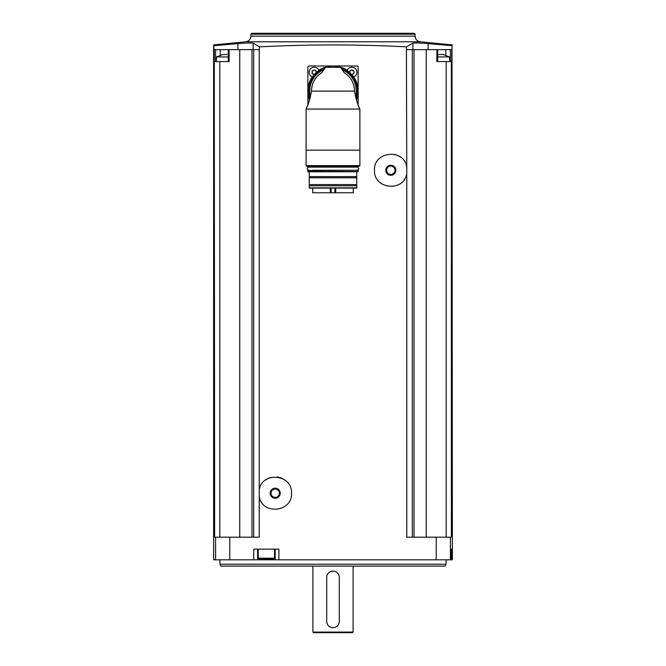 <?xml version="1.0" encoding="UTF-8"?>
<svg xmlns="http://www.w3.org/2000/svg" width="666" height="666" viewBox="0 0 666 666"><rect width="100%" height="100%" fill="white"/><g stroke="black" fill="none" stroke-linecap="round" stroke-linejoin="round"><path stroke-width="1" d="M253.122 49.634L253.122 43.165L259.598 46.861C308.533 44.306 357.467 44.306 406.402 46.861L406.76 166.758C403.721 148.085 373.41 151.39 374.467 170.288C373.451 189.177 403.721 192.432 406.76 173.776L406.76 537.196L436.222 537.196L436.222 559.815L213.62 559.815L213.62 44.922L213.994 49.634L259.24 49.634L259.24 489.71C262.262 471.037 292.607 474.342 291.533 493.223C292.574 512.104 262.271 515.392 259.24 496.728L259.24 537.196L214.635 537.196L214.269 49.634M259.598 46.861L259.24 49.634M278.887 559.815L278.887 549.134L253.721 549.134L253.721 559.815M406.76 166.758L406.76 173.776M406.76 49.634L412.312 49.634L412.312 537.196M259.24 496.728L259.24 489.71M253.688 49.634L253.688 537.196M229.121 49.634L229.121 61.572L219.83 61.572L219.83 537.196M239.743 49.634L239.743 537.196M428.13 49.634L428.13 43.623L452.006 45.679L452.006 49.634L426.257 49.634L426.257 537.196M412.312 49.634L426.257 49.634M452.006 45.679L452.38 559.815L436.222 559.815M446.17 537.196L446.17 61.572L451.731 61.572L451.731 49.634M451.365 61.572L451.365 537.196L436.222 537.196M451.839 549.134L451.223 549.134L451.223 559.815L451.223 549.134L451.839 549.134L451.839 559.815M214.635 61.572L219.83 61.572M446.17 61.572L436.879 61.572L436.879 49.634M414.027 49.634L414.027 537.196M251.973 49.634L251.973 537.196M213.994 45.679L237.87 43.623C246.362 42.949 251.44 42.799 253.122 43.165M406.402 46.861L412.878 43.165C414.585 42.799 419.663 42.949 428.13 43.623M250.891 34.182L415.109 34.182L414.227 33.3L251.773 33.3L250.891 34.182L250.891 36.164C250.632 39.344 248.926 41.217 245.787 41.792L420.213 41.792L452.38 44.922M219.905 564.219L446.095 564.219L445.005 566.1L220.995 566.1L219.905 564.219L219.905 559.815M353.105 632.076L352.481 632.7L313.52 632.7L312.895 632.076L353.105 632.076L353.105 566.1M339.285 577.405A6.285 6.285 0 0 0 333 571.128A6.285 6.285 0 0 0 326.715 577.405L326.715 621.395A6.285 6.285 0 0 0 333 627.672A6.285 6.285 0 0 0 339.285 621.395L339.285 577.405M257.6 549.134L257.6 559.815M275.2 549.134L275.2 559.815M259.24 559.19L273.56 559.19L259.24 559.19L258.233 558.183L258.233 549.134M412.878 49.634L412.878 43.165M237.87 49.634L237.87 43.623M437.737 56.926L449.458 56.926L449.866 61.572M443.781 54.495L438.877 54.495M222.744 54.57L216.542 56.926L228.263 56.926M221.92 54.629L227.123 54.495M358.133 104.945L358.133 67.224A1.257 1.257 0 0 0 356.876 65.976L309.124 65.976A1.257 1.257 0 0 0 307.867 67.224L307.867 104.945M348.668 76.307L348.668 76.307A21.553 21.553 0 0 1 351.798 80.561A21.553 21.553 0 0 0 348.659 76.299M347.144 70.479A5.028 5.028 0 0 1 356.793 71.354A5.028 5.028 0 0 1 353.621 76.956M350.183 70.704L352.356 70.038L351.34 70.038A0.916 0.916 0 0 1 350.183 70.704L349.675 71.587A0.916 0.916 0 0 1 349.875 72.644M352.789 70.613A0.916 0.916 0 0 1 352.356 70.038L354.029 71.587L354.029 72.919L352.356 74.475A0.916 0.916 0 0 1 353.513 73.809M312.379 76.956A5.028 5.028 0 0 1 314.152 67.224A5.028 5.028 0 0 1 318.856 70.479M312.487 70.704L314.66 70.038L313.644 70.038A0.916 0.916 0 0 1 312.487 70.704L311.971 72.919L313.644 74.475A0.916 0.916 0 0 0 313.211 73.893M315.093 70.613A0.916 0.916 0 0 1 314.66 70.038L316.325 71.587A0.916 0.916 0 0 0 316.125 72.644M311.971 72.919A0.916 0.916 0 0 0 311.971 71.587M315.093 70.621A0.916 0.916 0 0 0 315.817 70.704M313.203 73.893A0.916 0.916 0 0 0 312.487 73.809M352.797 70.621A0.916 0.916 0 0 0 353.513 70.704M354.029 71.587A0.916 0.916 0 0 0 354.029 72.919M325.291 67.516L325.89 67.133A25.008 25.008 0 0 0 309.573 99.858A25.008 25.008 0 0 1 318.964 70.413A5.153 5.153 0 0 0 318.914 70.288A25.133 25.133 0 0 1 347.086 70.288A5.153 5.153 0 0 0 347.036 70.413M309.515 100.058A25.133 25.133 0 0 1 312.188 77.015A5.153 5.153 0 0 0 312.304 77.065M359.89 165.618L359.265 166.25L306.735 166.25L306.11 165.618L359.89 165.618L359.89 109.074L359.89 150.166L306.11 150.166L306.11 109.074L359.89 109.074L358.35 105.494M306.11 165.618L306.11 109.074L308.241 103.946M310.131 97.827L308.791 102.389M357.334 102.739L356.094 98.685M359.89 109.074C357.6 104.587 355.819 98.601 354.553 91.1L311.447 91.1C310.19 98.585 308.408 104.579 306.11 109.074M311.447 91.1A21.553 21.553 0 0 1 313.045 82.975A21.553 21.553 0 0 0 311.447 91.1C311.788 83.108 315.118 77.048 321.445 72.919L321.445 72.919A21.553 21.553 0 0 1 321.695 72.761M354.553 91.1A21.553 21.553 0 0 0 352.955 82.967A21.553 21.553 0 0 1 354.553 91.1C354.22 83.117 350.882 77.056 344.555 72.919A21.553 21.553 0 0 1 344.563 72.919L344.555 72.919A21.553 21.553 0 0 0 344.305 72.761M344.464 72.985L340.476 67.308L325.524 67.308L321.536 72.985M314.21 80.553A21.553 21.553 0 0 1 315.651 78.313A21.553 21.553 0 0 0 314.21 80.553M317.341 76.29A21.553 21.553 0 0 1 321.445 72.919A21.553 21.553 0 0 0 317.341 76.29M318.964 70.413A25.008 25.008 0 0 1 356.427 99.858A25.008 25.008 0 0 0 340.11 67.133L340.709 67.516M353.696 77.065A5.153 5.153 0 0 0 353.812 77.015A25.133 25.133 0 0 1 356.485 100.058M340.476 67.308L340.11 67.133A25.008 25.008 0 0 0 325.89 67.133L325.524 67.308M307.426 166.25L358.574 166.25M312.437 167.124L307.933 167.124L307.675 166.5M307.933 167.124L353.563 167.124M308.808 170.271C306.785 169.222 306.785 168.173 308.808 167.124L357.192 167.124C359.215 168.173 359.215 169.222 357.192 170.271M312.437 170.271L353.563 170.271M307.675 171.528L358.325 171.528L307.933 171.778L307.933 170.271M356.751 185.789L356.751 187.862L309.249 187.862L309.249 185.789L356.751 185.789L356.751 184.599L309.249 184.599L309.249 177.805L356.751 177.805L356.751 176.615L309.249 176.615L309.249 171.778L356.751 171.778M309.249 188.103L356.751 188.103M309.249 184.599L309.249 185.789M356.751 184.599L356.751 177.805M309.249 176.615L309.249 177.805M356.751 176.615L356.751 172.028M353.296 188.112L353.296 192.765L312.704 192.765L312.704 188.112M265.659 479.953A16.334 16.334 0 0 1 271.029 477.422M276.981 476.981A16.334 16.334 0 0 1 282.667 478.688M287.362 482.317A16.334 16.334 0 0 1 287.737 482.75M262.046 502.905A16.334 16.334 0 0 1 261.547 502.197M275.2 488.195A5.028 5.028 0 0 1 279.545 495.729A5.028 5.028 0 0 1 270.846 495.729A5.028 5.028 0 0 1 275.2 488.195M275.2 489.044A4.179 4.179 0 0 1 278.813 495.304A4.179 4.179 0 0 1 271.578 495.304A4.179 4.179 0 0 1 275.2 489.044M404.453 179.254A16.334 16.334 0 0 1 404.071 179.803M394.963 154.47A16.334 16.334 0 0 1 395.97 154.77M398.801 156.027A16.334 16.334 0 0 1 400.333 157.001M390.8 165.243A5.028 5.028 0 0 1 395.154 172.785A5.028 5.028 0 0 1 386.455 172.785A5.028 5.028 0 0 1 390.8 165.243M390.8 166.092A4.179 4.179 0 0 1 394.422 172.361A4.179 4.179 0 0 1 387.187 172.361A4.179 4.179 0 0 1 390.8 166.092M229.778 537.196L229.778 559.815M450.416 537.196L450.416 559.815M215.584 537.196L215.584 559.815M250.891 36.164L415.109 36.164C415.368 39.344 417.074 41.217 420.213 41.792M258.233 558.183L274.567 558.183L274.567 549.134M445.795 55.045L445.795 49.634M450.358 61.572L450.358 49.634M220.205 55.045L220.205 49.634M215.642 61.572L215.642 49.634M310.389 96.77A23.31 23.31 0 0 1 323.793 69.689M342.207 69.689A23.31 23.31 0 0 1 355.611 96.77M309.873 98.809A24.376 24.376 0 0 1 324.875 68.123M341.125 68.123A24.376 24.376 0 0 1 356.127 98.809M325.89 67.133A25.008 25.008 0 0 1 340.11 67.133M307.675 166.875L358.325 166.5M307.675 170.521L358.067 170.271M330.286 192.765L330.286 188.112M331.127 192.765L331.127 188.112M335.714 192.765L335.714 188.112M334.873 192.765L334.873 188.112M245.787 41.792L213.62 44.922M415.109 36.164L415.109 34.182M446.095 564.219L446.095 559.815M312.895 632.076L312.895 566.1M274.567 558.183L273.56 559.19M437.737 61.572L437.737 49.634M228.263 61.572L228.263 49.634M449.458 56.926L443.256 54.57M216.542 56.926L216.134 61.572M358.325 171.528L358.325 170.521"/></g></svg>
